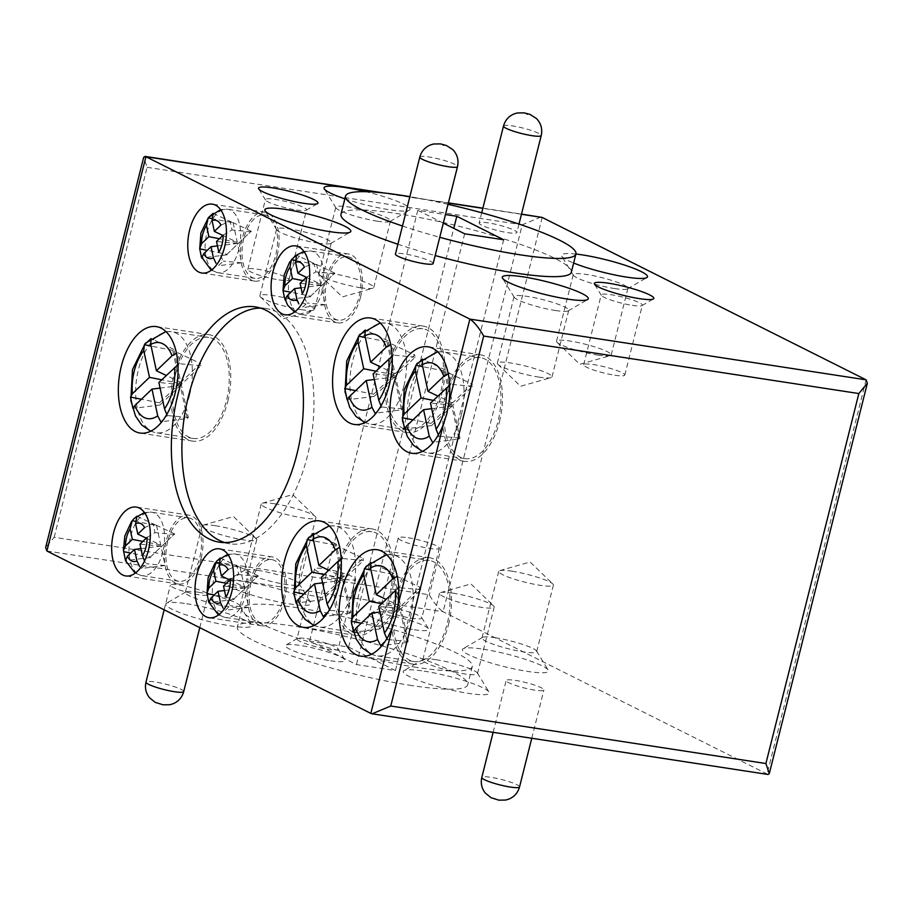 <?xml version="1.0" encoding="UTF-8"?>
<svg xmlns="http://www.w3.org/2000/svg" width="913" height="913" viewBox="0 0 913 913"><rect width="100%" height="100%" fill="white"/><g stroke="black" fill="none" stroke-linecap="round" stroke-linejoin="round"><path stroke-width="0.68" stroke-dasharray="4.57 3.42" d="M224.689 542.573A119.01 64.287 -81.3 0 0 229.893 543.794A119.01 64.287 -81.3 0 0 307.419 455.975A119.01 64.287 -81.3 0 0 265.957 308.514A119.01 64.287 -81.3 0 0 260.616 308.103M458.885 439.073L459.935 438.08L452.882 405.144L472.592 386.29L472.124 384.111L452.414 402.964L445.361 369.948L444.311 370.952L451.376 403.957L431.039 423.415L431.507 425.606L451.844 406.148L458.885 439.073L432.557 442.383L439.187 436.174L438.354 434.873M401.515 409.891L402.565 408.898L395.523 375.962L415.221 357.109L414.753 354.929L395.055 373.771L387.991 340.766L386.952 341.77L394.005 374.775L373.679 394.233L374.147 396.425L394.473 376.966L401.515 409.891L375.038 413.212L381.725 406.981L381.018 405.863M301.039 287.812L321.079 285.301L325.222 304.702L302.157 307.59L307.133 303.036L302.317 293.758M224.484 590.506L244.524 587.995L248.667 607.396L225.191 610.341L230.122 605.696L225.922 597.193M140.91 548.61L160.95 546.1L165.093 565.501L141.424 568.468L146.331 563.778L144.528 561.073M187.291 418.496L188.329 417.492L181.288 384.567L200.986 365.714L200.518 363.522L180.82 382.376L173.767 349.371L172.717 350.364L179.781 383.38L159.444 402.827L159.912 405.018L180.249 385.56L187.291 418.496L160.802 421.817L167.49 415.575L166.782 414.468M217.465 245.917L237.506 243.406L241.648 262.807L218.355 265.729L223.308 261.118L218.823 252.262M175.342 375.095A51.105 27.607 -81.3 0 0 193.157 438.423A51.105 27.607 -81.3 0 0 226.447 400.716A51.105 27.607 -81.3 0 0 208.643 337.388A51.105 27.607 -81.3 0 0 175.342 375.095M167.65 541.546A32.081 17.324 -81.3 0 0 178.834 581.296A32.081 17.324 -81.3 0 0 199.73 557.626A32.081 17.324 -81.3 0 0 188.546 517.876A32.081 17.324 -81.3 0 0 167.65 541.546M243.748 238.613A32.081 17.324 -81.3 0 0 254.921 278.362A32.081 17.324 -81.3 0 0 275.817 254.693A32.081 17.324 -81.3 0 0 264.644 214.943A32.081 17.324 -81.3 0 0 243.748 238.613M327.071 280.382A32.081 17.324 -81.3 0 0 338.244 320.132A32.081 17.324 -81.3 0 0 359.14 296.463A32.081 17.324 -81.3 0 0 347.967 256.713A32.081 17.324 -81.3 0 0 327.071 280.382M250.972 583.316A32.081 17.324 -81.3 0 0 262.145 623.065A32.081 17.324 -81.3 0 0 283.053 599.396A32.081 17.324 -81.3 0 0 271.869 559.646A32.081 17.324 -81.3 0 0 250.972 583.316M389.577 366.501A51.105 27.607 -81.3 0 0 407.381 429.829A51.105 27.607 -81.3 0 0 440.682 392.111A51.105 27.607 -81.3 0 0 422.867 328.783A51.105 27.607 -81.3 0 0 389.577 366.501M338.62 569.392A51.105 27.607 -81.3 0 0 356.424 632.72A51.105 27.607 -81.3 0 0 389.714 595.014A51.105 27.607 -81.3 0 0 371.911 531.686A51.105 27.607 -81.3 0 0 338.62 569.392M396.071 598.198A51.105 27.607 -81.3 0 0 413.886 661.526A51.105 27.607 -81.3 0 0 447.176 623.807A51.105 27.607 -81.3 0 0 429.361 560.479A51.105 27.607 -81.3 0 0 396.071 598.198M447.039 395.306A51.105 27.607 -81.3 0 0 464.843 458.634A51.105 27.607 -81.3 0 0 498.133 420.916A51.105 27.607 -81.3 0 0 480.329 357.588A51.105 27.607 -81.3 0 0 447.039 395.306M360.521 297.159A34.842 18.819 -81.3 0 0 348.378 253.985A34.842 18.819 -81.3 0 0 325.69 279.698A34.842 18.819 -81.3 0 0 337.821 322.86A34.842 18.819 -81.3 0 0 360.521 297.159M391.084 595.698A53.844 29.079 -81.3 0 0 372.321 528.981A53.844 29.079 -81.3 0 0 337.251 568.708A53.844 29.079 -81.3 0 0 356.013 635.425A53.844 29.079 -81.3 0 0 391.084 595.698M442.04 392.795A53.844 29.079 -81.3 0 0 423.29 326.089A53.844 29.079 -81.3 0 0 388.219 365.816A53.844 29.079 -81.3 0 0 406.97 432.522A53.844 29.079 -81.3 0 0 442.04 392.795M448.534 624.492A53.844 29.079 -81.3 0 0 429.783 557.786A53.844 29.079 -81.3 0 0 394.713 597.513A53.844 29.079 -81.3 0 0 413.463 664.219A53.844 29.079 -81.3 0 0 448.534 624.492M227.805 401.4A53.844 29.079 -81.3 0 0 209.054 334.683A53.844 29.079 -81.3 0 0 173.984 374.41A53.844 29.079 -81.3 0 0 192.734 441.127A53.844 29.079 -81.3 0 0 227.805 401.4M201.1 558.322A34.842 18.819 -81.3 0 0 188.968 515.149A34.842 18.819 -81.3 0 0 166.269 540.861A34.842 18.819 -81.3 0 0 178.412 584.023A34.842 18.819 -81.3 0 0 201.1 558.322M277.198 255.389A34.842 18.819 -81.3 0 0 265.055 212.215A34.842 18.819 -81.3 0 0 242.367 237.928A34.842 18.819 -81.3 0 0 254.499 281.09A34.842 18.819 -81.3 0 0 277.198 255.389M284.422 600.092A34.842 18.819 -81.3 0 0 272.291 556.919A34.842 18.819 -81.3 0 0 249.591 582.631A34.842 18.819 -81.3 0 0 261.734 625.793A34.842 18.819 -81.3 0 0 284.422 600.092M499.502 421.601A53.844 29.079 -81.3 0 0 480.74 354.895A53.844 29.079 -81.3 0 0 445.67 394.621A53.844 29.079 -81.3 0 0 464.432 461.327A53.844 29.079 -81.3 0 0 499.502 421.601M433.161 263.537A19.447 2.819 14.1 0 0 423.894 258.653A19.447 2.819 14.1 0 0 404.573 253.928A19.447 2.819 14.1 0 0 395.432 254.065M488.284 222.886A19.447 2.819 14.1 0 0 479.142 223.023A19.447 2.819 14.1 0 0 488.421 227.896A19.447 2.819 14.1 0 0 507.731 232.632A19.447 2.819 14.1 0 0 516.872 232.495A19.447 2.819 14.1 0 0 507.605 227.611A19.447 2.819 14.1 0 0 488.284 222.886M296.554 210.013A21.193 3.07 14.1 0 0 306.186 210.241A21.193 3.07 14.1 0 0 306.517 209.864A21.193 3.07 14.1 0 0 296.417 204.546A21.193 3.07 14.1 0 0 275.361 199.388A21.193 3.07 14.1 0 0 265.398 199.536A21.193 3.07 14.1 0 0 265.512 200.027A21.193 3.07 14.1 0 0 296.554 210.013M632.378 305.353A21.193 3.07 14.1 0 0 642.01 305.581A21.193 3.07 14.1 0 0 642.341 305.204A21.193 3.07 14.1 0 0 632.23 299.886A21.193 3.07 14.1 0 0 611.185 294.728A21.193 3.07 14.1 0 0 601.222 294.876A21.193 3.07 14.1 0 0 601.336 295.367A21.193 3.07 14.1 0 0 632.378 305.353M614.826 375.232A21.193 3.07 14.1 0 0 624.789 375.083A21.193 3.07 14.1 0 0 614.677 369.765A21.193 3.07 14.1 0 0 593.633 364.607A21.193 3.07 14.1 0 0 583.669 364.755A21.193 3.07 14.1 0 0 593.77 370.073A21.193 3.07 14.1 0 0 614.826 375.232M279.001 279.892A21.193 3.07 14.1 0 0 288.964 279.743A21.193 3.07 14.1 0 0 278.864 274.425A21.193 3.07 14.1 0 0 257.808 269.267A21.193 3.07 14.1 0 0 247.845 269.415A21.193 3.07 14.1 0 0 257.957 274.745A21.193 3.07 14.1 0 0 279.001 279.892M534.744 690.125A19.447 2.819 -165.9 0 1 515.434 685.389A19.447 2.819 -165.9 0 1 506.156 680.505A19.447 2.819 -165.9 0 1 515.297 680.379A19.447 2.819 -165.9 0 1 534.619 685.104A19.447 2.819 -165.9 0 1 543.886 689.988A19.447 2.819 -165.9 0 1 534.744 690.125M198.931 594.785A19.447 2.819 -165.9 0 1 179.61 590.049A19.447 2.819 -165.9 0 1 170.343 585.176A19.447 2.819 -165.9 0 1 179.484 585.039A19.447 2.819 -165.9 0 1 198.794 589.764A19.447 2.819 -165.9 0 1 208.073 594.648A19.447 2.819 -165.9 0 1 198.931 594.785M414.297 629.742A30.677 4.439 14.1 0 0 428.551 628.817A30.677 4.439 14.1 0 0 383.631 614.369A30.677 4.439 14.1 0 0 369.697 614.038A30.677 4.439 14.1 0 0 381.999 621.65A30.677 4.439 14.1 0 0 414.297 629.742M390.661 607.647A21.193 3.07 -165.9 0 1 421.703 617.633A21.193 3.07 -165.9 0 1 421.806 618.124A21.193 3.07 -165.9 0 1 411.854 618.272A21.193 3.07 -165.9 0 1 390.798 613.114A21.193 3.07 -165.9 0 1 380.698 607.796A21.193 3.07 -165.9 0 1 381.029 607.419A21.193 3.07 -165.9 0 1 390.661 607.647M330.597 660.784A30.677 4.439 14.1 0 0 344.852 659.859A30.677 4.439 14.1 0 0 299.921 645.411A30.677 4.439 14.1 0 0 285.986 645.08A30.677 4.439 14.1 0 0 298.289 652.692A30.677 4.439 14.1 0 0 330.597 660.784M306.951 638.689A21.193 3.07 -165.9 0 1 337.993 648.675A21.193 3.07 -165.9 0 1 338.107 649.166A21.193 3.07 -165.9 0 1 328.144 649.314A21.193 3.07 -165.9 0 1 307.088 644.156A21.193 3.07 -165.9 0 1 296.987 638.838A21.193 3.07 -165.9 0 1 297.318 638.461A21.193 3.07 -165.9 0 1 306.951 638.689M324.503 568.81A21.193 3.07 -165.9 0 1 345.548 573.969A21.193 3.07 -165.9 0 1 355.659 579.287A21.193 3.07 -165.9 0 1 345.696 579.435A21.193 3.07 -165.9 0 1 324.64 574.277A21.193 3.07 -165.9 0 1 314.54 568.959A21.193 3.07 -165.9 0 1 324.503 568.81M408.214 537.768A21.193 3.07 -165.9 0 1 429.258 542.927A21.193 3.07 -165.9 0 1 439.358 548.245A21.193 3.07 -165.9 0 1 429.407 548.393A21.193 3.07 -165.9 0 1 408.351 543.235A21.193 3.07 -165.9 0 1 398.251 537.917A21.193 3.07 -165.9 0 1 408.214 537.768M318.032 243.109A28.189 4.074 14.1 0 0 330.837 243.417A28.189 4.074 14.1 0 0 331.271 242.915A28.189 4.074 14.1 0 0 317.838 235.839A28.189 4.074 14.1 0 0 289.843 228.98A28.189 4.074 14.1 0 0 276.593 229.174A28.189 4.074 14.1 0 0 276.742 229.836A28.189 4.074 14.1 0 0 318.032 243.109M301.313 309.667A28.189 4.074 14.1 0 0 313.49 310.237A28.189 4.074 14.1 0 0 314.551 309.473A28.189 4.074 14.1 0 0 301.119 302.397A28.189 4.074 14.1 0 0 273.124 295.55A28.189 4.074 14.1 0 0 259.874 295.744A28.189 4.074 14.1 0 0 260.456 296.908A28.189 4.074 14.1 0 0 301.313 309.667M344.863 198.829A44.338 6.414 14.1 0 0 389.189 209.705A44.338 6.414 14.1 0 0 409.332 210.195A44.338 6.414 14.1 0 0 365.782 191.684M377.217 221.163A28.189 4.074 14.1 0 0 390.022 221.471A28.189 4.074 14.1 0 0 390.467 220.969A28.189 4.074 14.1 0 0 377.023 213.893A28.189 4.074 14.1 0 0 349.04 207.034A28.189 4.074 14.1 0 0 335.79 207.228A28.189 4.074 14.1 0 0 335.938 207.879A28.189 4.074 14.1 0 0 377.217 221.163M360.498 287.721A28.189 4.074 14.1 0 0 372.687 288.28A28.189 4.074 14.1 0 0 373.748 287.527A28.189 4.074 14.1 0 0 360.304 280.451A28.189 4.074 14.1 0 0 332.321 273.592A28.189 4.074 14.1 0 0 319.071 273.786A28.189 4.074 14.1 0 0 319.653 274.961A28.189 4.074 14.1 0 0 360.498 287.721M614.677 288.576A28.189 4.074 14.1 0 0 627.482 288.885A28.189 4.074 14.1 0 0 627.927 288.382A28.189 4.074 14.1 0 0 614.483 281.307A28.189 4.074 14.1 0 0 586.5 274.448A28.189 4.074 14.1 0 0 573.25 274.642A28.189 4.074 14.1 0 0 573.398 275.292A28.189 4.074 14.1 0 0 614.677 288.576M597.958 355.134A28.189 4.074 14.1 0 0 610.146 355.693A28.189 4.074 14.1 0 0 611.208 354.94A28.189 4.074 14.1 0 0 597.764 347.864A28.189 4.074 14.1 0 0 569.78 341.006A28.189 4.074 14.1 0 0 556.531 341.211A28.189 4.074 14.1 0 0 557.113 342.375A28.189 4.074 14.1 0 0 597.958 355.134M555.492 310.523A28.189 4.074 14.1 0 0 568.297 310.831A28.189 4.074 14.1 0 0 568.731 310.329A28.189 4.074 14.1 0 0 555.298 303.253A28.189 4.074 14.1 0 0 527.303 296.394A28.189 4.074 14.1 0 0 514.053 296.599A28.189 4.074 14.1 0 0 514.202 297.25A28.189 4.074 14.1 0 0 555.492 310.523M538.773 377.092A28.189 4.074 14.1 0 0 550.95 377.651A28.189 4.074 14.1 0 0 552.011 376.886A28.189 4.074 14.1 0 0 538.579 369.822A28.189 4.074 14.1 0 0 510.584 362.963A28.189 4.074 14.1 0 0 497.334 363.157A28.189 4.074 14.1 0 0 497.916 364.321A28.189 4.074 14.1 0 0 538.773 377.092M186.629 603.733A44.338 6.414 -165.9 0 1 251.554 624.618A44.338 6.414 -165.9 0 1 230.955 625.953A44.338 6.414 -165.9 0 1 184.266 614.255A44.338 6.414 -165.9 0 1 166.474 603.253A44.338 6.414 -165.9 0 1 186.629 603.733M198.589 592.286A28.189 4.074 -165.9 0 1 239.868 605.559A28.189 4.074 -165.9 0 1 240.016 606.209A28.189 4.074 -165.9 0 1 226.778 606.415A28.189 4.074 -165.9 0 1 198.783 599.556A28.189 4.074 -165.9 0 1 185.339 592.48A28.189 4.074 -165.9 0 1 185.784 591.978A28.189 4.074 -165.9 0 1 198.589 592.286M215.308 525.717A28.189 4.074 -165.9 0 1 256.154 538.476A28.189 4.074 -165.9 0 1 256.736 539.651A28.189 4.074 -165.9 0 1 243.497 539.845A28.189 4.074 -165.9 0 1 215.502 532.987A28.189 4.074 -165.9 0 1 202.058 525.922A28.189 4.074 -165.9 0 1 203.131 525.158A28.189 4.074 -165.9 0 1 215.308 525.717M245.814 581.786A44.338 6.414 -165.9 0 1 310.751 602.671A44.338 6.414 -165.9 0 1 290.14 604.007A44.338 6.414 -165.9 0 1 243.451 592.309A44.338 6.414 -165.9 0 1 225.671 581.296A44.338 6.414 -165.9 0 1 245.814 581.786M257.786 570.328A28.189 4.074 -165.9 0 1 299.065 583.612A28.189 4.074 -165.9 0 1 299.213 584.263A28.189 4.074 -165.9 0 1 285.963 584.457A28.189 4.074 -165.9 0 1 257.968 577.598A28.189 4.074 -165.9 0 1 244.536 570.534A28.189 4.074 -165.9 0 1 244.969 570.02A28.189 4.074 -165.9 0 1 257.786 570.328M274.505 503.771A28.189 4.074 -165.9 0 1 315.35 516.53A28.189 4.074 -165.9 0 1 315.932 517.705A28.189 4.074 -165.9 0 1 302.682 517.899A28.189 4.074 -165.9 0 1 274.687 511.04A28.189 4.074 -165.9 0 1 261.255 503.965A28.189 4.074 -165.9 0 1 262.316 503.211A28.189 4.074 -165.9 0 1 274.505 503.771M424.089 671.146A44.338 6.414 -165.9 0 1 489.014 692.031A44.338 6.414 -165.9 0 1 468.415 693.378A44.338 6.414 -165.9 0 1 421.726 681.669A44.338 6.414 -165.9 0 1 403.934 670.667A44.338 6.414 -165.9 0 1 424.089 671.146M436.049 659.7A28.189 4.074 -165.9 0 1 477.328 672.972A28.189 4.074 -165.9 0 1 477.476 673.623A28.189 4.074 -165.9 0 1 464.238 673.828A28.189 4.074 -165.9 0 1 436.243 666.969A28.189 4.074 -165.9 0 1 422.799 659.894A28.189 4.074 -165.9 0 1 423.244 659.391A28.189 4.074 -165.9 0 1 436.049 659.7M452.768 593.13A28.189 4.074 -165.9 0 1 493.613 605.901A28.189 4.074 -165.9 0 1 494.195 607.065A28.189 4.074 -165.9 0 1 480.957 607.259A28.189 4.074 -165.9 0 1 452.962 600.4A28.189 4.074 -165.9 0 1 439.518 593.336A28.189 4.074 -165.9 0 1 440.591 592.571A28.189 4.074 -165.9 0 1 452.768 593.13M483.274 649.2A44.338 6.414 -165.9 0 1 548.211 670.085A44.338 6.414 -165.9 0 1 527.6 671.42A44.338 6.414 -165.9 0 1 480.911 659.722A44.338 6.414 -165.9 0 1 463.131 648.709A44.338 6.414 -165.9 0 1 483.274 649.2M495.245 637.742A28.189 4.074 -165.9 0 1 536.524 651.026A28.189 4.074 -165.9 0 1 536.673 651.677A28.189 4.074 -165.9 0 1 523.423 651.871A28.189 4.074 -165.9 0 1 495.428 645.012A28.189 4.074 -165.9 0 1 481.996 637.947A28.189 4.074 -165.9 0 1 482.429 637.434A28.189 4.074 -165.9 0 1 495.245 637.742M511.965 571.184A28.189 4.074 -165.9 0 1 552.81 583.943A28.189 4.074 -165.9 0 1 553.392 585.119A28.189 4.074 -165.9 0 1 540.142 585.313A28.189 4.074 -165.9 0 1 512.147 578.454A28.189 4.074 -165.9 0 1 498.715 571.378A28.189 4.074 -165.9 0 1 499.776 570.625A28.189 4.074 -165.9 0 1 511.965 571.184M571.344 272.211A118.77 17.187 14.1 0 0 442.132 222.258A118.77 17.187 14.1 0 0 396.79 213.516A118.77 17.187 14.1 0 0 340.971 214.35M397.897 244.25A118.77 17.187 14.1 0 0 435.17 255.537M402.485 226.013A118.77 17.187 14.1 0 0 439.758 237.3M448.043 204.318A118.77 17.187 14.1 0 0 446.708 204.021A118.77 17.187 14.1 0 0 409.857 196.649M416.488 667.346A118.77 17.187 -165.9 0 1 298.54 638.449A118.77 17.187 -165.9 0 1 241.922 608.64A118.77 17.187 -165.9 0 1 297.741 607.818A118.77 17.187 -165.9 0 1 343.083 616.549A118.77 17.187 -165.9 0 1 472.306 666.513A118.77 17.187 -165.9 0 1 451.547 670.929A118.77 17.187 -165.9 0 1 416.488 667.346M411.9 685.572A118.77 17.187 -165.9 0 1 293.963 656.687A118.77 17.187 -165.9 0 1 237.346 626.877A118.77 17.187 -165.9 0 1 293.164 626.056A118.77 17.187 -165.9 0 1 338.506 634.786A118.77 17.187 -165.9 0 1 467.718 684.75A118.77 17.187 -165.9 0 1 446.971 689.167A118.77 17.187 -165.9 0 1 411.9 685.572M46.905 551.018L443.125 611.744L768.038 774.475M348.606 647.055L395.466 670.553L356.458 664.573L309.598 641.086L348.606 647.055L453.772 228.341M575.909 254.054A44.338 6.414 14.1 0 0 561.712 256.233A44.338 6.414 14.1 0 0 573.649 263.047M443.319 223.103L417.8 210.31L445.476 214.544M503.668 239.777L395.466 670.553M464.671 233.796L356.458 664.573M417.8 210.31L309.598 641.086M223.126 235.155L232.028 229.962L230.167 221.243L220.969 225.077M200.986 365.714L180.169 363.796L177.807 352.726L200.518 363.522M147.016 537.426L154.993 532.621L153.247 523.765L144.642 527.554M230.35 579.55L238.818 574.539L237.015 565.752L228.09 569.575M306.448 277.278L315.887 271.88L313.958 263.241L304.417 267.087M415.221 357.109L394.405 355.203L392.042 344.121L414.753 354.929M341.222 559.03L342.135 558.505L339.75 547.229L363.032 558.288L343.322 577.142L328.76 570.214M395.272 590.643L399.426 587.687L397.007 576.354L420.391 587.47L400.693 606.323L393.629 573.307L392.59 574.311L399.643 607.316L379.317 626.775L379.785 628.966L400.111 609.507L407.152 642.444L408.202 641.44L401.161 608.503L420.859 589.65L420.391 587.47M472.592 386.29L451.673 384.373L449.253 373.246L472.124 384.111M452.882 405.144L430.491 403.09M459.935 438.08L439.187 436.174M451.844 406.148L431.689 408.67M431.507 425.606L404.664 428.973M431.039 423.415L412.996 419.832M451.376 403.957L433.321 400.373M444.311 370.952L422.696 366.661M445.361 369.948L422.525 359.094M452.414 402.964L437.852 396.037M420.859 589.65L399.426 587.687M401.161 608.503L378.758 606.449M408.202 641.44L387.26 639.511M407.152 642.444L380.789 645.742M400.111 609.507L379.956 612.03M379.785 628.966L353.582 632.253M379.317 626.775L361.263 623.191M399.643 607.316L381.6 603.733M392.59 574.311L370.963 570.02M393.629 573.307L370.815 562.465M400.693 606.323L386.131 599.396M343.322 577.142L336.269 544.125L335.219 545.129L342.284 578.134L321.947 597.593L322.415 599.784L342.752 580.326L349.793 613.251L350.843 612.258L343.79 579.321L363.5 560.468L363.032 558.288M363.5 560.468L342.135 558.505M343.79 579.321L321.399 577.267M350.843 612.258L329.798 610.318M349.793 613.251L323.259 616.583M342.752 580.326L322.586 582.848M322.415 599.784L296.052 603.082M321.947 597.593L303.903 594.009M342.284 578.134L324.229 574.551M335.219 545.129L313.604 540.838M336.269 544.125L313.604 533.352M395.055 373.771L380.493 366.855M395.523 375.962L373.12 373.908M402.565 408.898L381.725 406.981M394.473 376.966L374.319 379.488M374.147 396.425L347.157 399.803M373.679 394.233L355.625 390.65M394.005 374.775L375.962 371.192M386.952 341.77L365.337 337.479M387.991 340.766L365.303 329.981M306.414 277.324L320.84 284.171L316.674 264.702L296.52 255.126M320.84 284.171L302.956 280.622M310.591 296.189L334.717 273.101L310.591 296.189L290.802 292.251M334.717 273.101L313.958 263.241M334.82 273.626L315.887 271.88M321.079 285.301L300.092 283.372M310.705 296.702L285.061 299.921M325.222 304.702L307.133 303.036M316.674 264.702L295.31 260.456M220.307 557.991L240.119 567.407L218.823 563.173M240.119 567.407L244.285 586.876L229.859 580.017M244.285 586.876L226.401 583.327M234.036 598.882L258.162 575.806L234.036 598.882L214.247 594.956M258.162 575.806L237.015 565.752M258.265 576.32L238.818 574.539M244.524 587.995L223.537 586.066M234.15 599.407L208.849 602.58L208.598 601.872M248.667 607.396L230.122 605.696M136.939 516.187L156.545 525.511L135.295 521.289M156.545 525.511L160.711 544.981L146.285 538.122M160.711 544.981L142.827 541.432M150.474 556.998L174.588 533.911L150.474 556.998L130.673 553.061M174.588 533.911L153.247 523.765M174.703 534.425L154.993 532.621M160.95 546.1L139.963 544.171M150.577 557.512L125.48 560.662M165.093 565.501L146.331 563.778M180.82 382.376L166.257 375.448M181.288 384.567L158.896 382.501M188.329 417.492L167.49 415.575M180.249 385.56L160.083 388.093M159.912 405.018L132.921 408.408M159.444 402.827L141.401 399.243M179.781 383.38L161.727 379.797M172.717 350.364L151.102 346.073M173.767 349.371L151.079 338.586M213.128 213.311L233.1 222.806L211.77 218.572M233.1 222.806L237.266 242.287L222.84 235.428M237.266 242.287L219.382 238.727M227.017 254.293L251.143 231.206L227.017 254.293L207.228 250.356M251.143 231.206L230.167 221.243M251.246 231.731L232.028 229.962M237.506 243.406L216.518 241.477M227.132 254.807L201.67 258.002M241.648 262.807L223.308 261.118M542.174 217.442L443.125 611.744C438.833 608.96 434.223 603.31 429.315 594.797L54.164 537.301L45.65 547.583M54.164 537.301L147.096 167.319L143.706 157.219M540.884 217.054L522.247 224.815L429.315 594.797M461.248 415.267A51.105 27.607 98.7 0 1 427.957 452.974A51.105 27.607 98.7 0 1 410.154 389.646A51.105 27.607 98.7 0 1 443.444 351.939A51.105 27.607 98.7 0 1 461.248 415.267M410.291 618.158A51.105 27.607 98.7 0 1 377.001 655.876A51.105 27.607 98.7 0 1 359.186 592.548A51.105 27.607 98.7 0 1 392.487 554.83A51.105 27.607 98.7 0 1 410.291 618.158M352.829 589.353A51.105 27.607 98.7 0 1 319.539 627.071A51.105 27.607 98.7 0 1 301.735 563.743A51.105 27.607 98.7 0 1 335.025 526.025A51.105 27.607 98.7 0 1 352.829 589.353M403.797 386.461A51.105 27.607 98.7 0 1 370.507 424.168A51.105 27.607 98.7 0 1 352.692 360.84A51.105 27.607 98.7 0 1 385.982 323.134A51.105 27.607 98.7 0 1 403.797 386.461M322.255 290.813A32.081 17.324 98.7 0 1 301.358 314.483A32.081 17.324 98.7 0 1 290.186 274.733A32.081 17.324 98.7 0 1 311.082 251.064A32.081 17.324 98.7 0 1 322.255 290.813M246.168 593.747A32.081 17.324 98.7 0 1 225.271 617.416A32.081 17.324 98.7 0 1 214.087 577.667A32.081 17.324 98.7 0 1 234.983 553.997A32.081 17.324 98.7 0 1 246.168 593.747M162.845 551.977A32.081 17.324 98.7 0 1 141.949 575.647A32.081 17.324 98.7 0 1 130.764 535.897A32.081 17.324 98.7 0 1 151.661 512.227A32.081 17.324 98.7 0 1 162.845 551.977M189.562 395.055A51.105 27.607 98.7 0 1 156.271 432.773A51.105 27.607 98.7 0 1 138.456 369.445A51.105 27.607 98.7 0 1 171.758 331.727A51.105 27.607 98.7 0 1 189.562 395.055M238.932 249.044A32.081 17.324 98.7 0 1 218.036 272.713A32.081 17.324 98.7 0 1 206.863 232.963A32.081 17.324 98.7 0 1 227.759 209.294A32.081 17.324 98.7 0 1 238.932 249.044M419.786 157.116A19.447 2.819 -165.9 0 1 428.927 156.979A19.447 2.819 -165.9 0 1 448.249 161.715A19.447 2.819 -165.9 0 1 457.516 166.6M503.497 126.074A19.447 2.819 -165.9 0 1 512.638 125.937A19.447 2.819 -165.9 0 1 531.948 130.673A19.447 2.819 -165.9 0 1 541.226 135.558M183.718 691.586A19.447 2.819 14.1 0 0 174.451 686.713A19.447 2.819 14.1 0 0 155.13 681.977A19.447 2.819 14.1 0 0 145.989 682.114M161.441 704.3L159.718 703.444L161.441 704.3M519.543 786.926A19.447 2.819 14.1 0 0 510.264 782.053A19.447 2.819 14.1 0 0 490.954 777.317A19.447 2.819 14.1 0 0 481.813 777.454M497.254 799.64L495.542 798.784L497.254 799.64M866.095 379.831L767.057 774.133L370.826 713.407M521.449 214.27L482.829 208.347M448.351 203.074L379.66 192.54M147.096 167.319L522.247 224.815M265.957 308.514L255.412 306.894M464.843 458.634L427.957 452.974L422.365 451.41M413.886 661.526L377.001 655.876L371.397 654.301M356.424 632.72L319.539 627.071L313.935 625.496M407.381 429.829L370.507 424.168L364.903 422.605M338.244 320.132L301.358 314.483L294.579 312.018M283.943 296.36L283.35 293.507M262.145 623.065L225.271 617.416L218.492 614.951M178.834 581.296L141.949 575.647L135.17 573.181M193.157 438.423L156.271 432.773L150.668 431.198M254.921 278.362L218.036 272.713L211.257 270.248M201.145 256.473L200.426 253.791M348.378 253.985L295.686 245.917M372.321 528.981L319.63 520.901M423.29 326.089L370.598 318.009M429.783 557.786L377.092 549.706M209.054 334.683L156.363 326.614M188.968 515.149L136.277 507.08M265.055 212.215L212.364 204.147M272.291 556.919L219.599 548.85M480.74 354.895L428.049 346.814M481.722 212.775L479.142 223.023M306.186 210.241L317.519 203.633M642.01 305.581L653.331 298.973M624.789 375.083L642.341 305.204M288.964 279.743L306.517 209.864M493.134 732.34L506.156 680.505M164.157 609.804L170.343 585.176M421.703 617.633L428.551 628.817M337.993 648.675L344.852 659.859M355.659 579.287L338.107 649.166M439.358 548.245L421.806 618.124M330.837 243.417L350.147 232.142M314.551 309.473L331.271 242.915M260.456 296.908L283.133 318.865L313.49 310.237M390.022 221.471L409.332 210.195M373.748 287.527L390.467 220.969M319.653 274.961L342.329 296.908L372.687 288.28M627.482 288.885L646.792 277.609M611.208 354.94L627.927 288.382M557.113 342.375L579.789 364.321L610.146 355.693M568.297 310.831L587.607 299.555M552.011 376.886L568.731 310.329M497.916 364.321L520.593 386.279L550.95 377.651M239.868 605.559L251.554 624.618M256.736 539.651L240.016 606.209M203.131 525.158L233.488 516.53L256.154 538.476M299.065 583.612L310.751 602.671M315.932 517.705L299.213 584.263M262.316 503.211L292.674 494.584L315.35 516.53M477.328 672.972L489.014 692.031M494.195 607.065L477.476 673.623M440.591 592.571L470.948 583.943L493.613 605.901M536.524 651.026L548.211 670.085M553.392 585.119L536.673 651.677M499.776 570.625L530.133 561.997L552.81 583.943M241.922 608.64L237.346 626.877M472.306 666.513L467.718 684.75M498.715 571.378L481.996 637.947M482.429 637.434L463.131 648.709M439.518 593.336L422.799 659.894M423.244 659.391L403.934 670.667M261.255 503.965L244.536 570.534M244.969 570.02L225.671 581.296M202.058 525.922L185.339 592.48M185.784 591.978L166.474 603.253M497.334 363.157L514.053 296.599M514.202 297.25L502.515 278.191M556.531 341.211L573.25 274.642M573.398 275.292L561.712 256.233M319.071 273.786L335.79 207.228M335.938 207.879L324.252 188.82M259.874 295.744L276.593 229.174M276.742 229.836L265.055 210.766M398.251 537.917L380.698 607.796M314.54 568.959L296.987 638.838M297.318 638.461L285.986 645.08M381.029 607.419L369.697 614.038M199.776 627.653L208.073 594.648M531.765 738.263L543.886 689.988M247.845 269.415L265.398 199.536M583.669 364.755L601.222 294.876M601.336 295.367L594.477 284.183M265.512 200.027L258.653 188.843M518.995 224.062L516.872 232.495M464.432 461.327L411.74 453.259M261.734 625.793L209.043 617.713M254.499 281.09L201.807 273.01M178.412 584.023L125.72 575.943M192.734 441.127L140.043 433.047M413.463 664.219L360.772 656.15M406.97 432.522L354.278 424.454M356.013 635.425L303.321 627.345M337.821 322.86L285.13 314.78M437.635 351.756L443.444 351.939L480.329 357.588M386.667 554.659L392.487 554.83L429.361 560.479M329.216 525.854L335.025 526.025L371.911 531.686M380.173 322.951L385.982 323.134L422.867 328.783M227.782 554.317L234.983 553.997L271.869 559.646M303.869 251.383L311.082 251.064L347.967 256.713M220.558 209.613L227.759 209.294L264.644 214.943M144.459 512.547L151.661 512.227L188.546 517.876M165.938 331.556L171.758 331.727L208.643 337.388M134.473 518.185L133.743 518.915M216.838 560.924L216.29 561.518M229.893 543.794L219.36 542.174M383.243 192.894L448.397 202.88M482.874 208.164L521.494 214.087"/><path stroke-width="1.37" d="M296.873 454.354A119.01 64.287 -81.3 0 0 255.412 306.894A119.01 64.287 -81.3 0 0 177.887 394.713A119.01 64.287 -81.3 0 0 219.36 542.174A119.01 64.287 -81.3 0 0 296.873 454.354M260.616 308.103A119.01 64.287 -81.3 0 0 188.432 396.322A119.01 64.287 -81.3 0 0 224.689 542.573M438.354 434.873L436.083 429.224L430.491 403.09L448.876 385.959M449.253 373.246L443.798 376.202L427.98 391.346L422.297 364.755L422.525 359.094L415.849 365.303L415.324 371.032L421.076 397.942L404.117 414.182L402.211 417.686L404.664 428.973L406.673 425.88L423.586 409.686L429.247 436.152L432.557 442.383M387.26 639.511L384.441 633.029L378.758 606.449L395.272 590.643A38.437 20.759 -81.3 0 1 393.423 613.365A38.437 20.759 -81.3 0 1 384.441 633.029M397.007 576.354L392.761 578.899L376.247 594.705L370.564 568.126L370.815 562.465L364.355 568.708L363.682 574.813L369.354 601.302L353.126 616.823L351.22 621.194L353.582 632.253L355.636 628.578L371.865 613.045L377.526 639.545L380.789 645.742L384.133 642.33M329.798 610.318L327.128 604.041L321.399 577.267L337.787 561.575L342.135 558.505M339.75 547.229L335.231 549.877L318.888 565.524L313.262 539.218L313.604 533.352L307.133 539.549L306.357 545.826L311.984 572.12L295.641 587.755L293.724 591.989L296.052 603.082L298.106 599.556L314.494 583.864L320.223 610.649L323.259 616.583L326.968 612.863M381.018 405.863L378.758 400.236L373.12 373.908L391.278 356.972M390.718 344.555L386.256 347.18L370.61 362.164L364.995 335.87L365.303 329.981L358.615 336.144L357.999 342.055L363.716 368.761L346.632 385.115L344.737 388.481L347.157 399.803L349.143 396.858L366.227 380.504L371.945 407.244L375.038 413.212M295.584 262.293A19.413 10.488 -81.3 0 1 304.417 267.087L297.935 273.295L295.584 262.293L296.52 255.126L291.452 259.691L290.003 267.064L292.457 278.545L284.913 285.746L283.007 290.711L285.061 299.921L287.196 295.709L294.614 288.611L296.93 299.487L298.813 303.892M303.869 251.383L295.219 255.834L289.558 262.293L284.228 274.824L283.007 290.711L290.802 292.251M219.109 565.375A19.413 10.488 -81.3 0 1 228.09 569.575L221.38 576L219.109 565.375L220.307 557.991L216.29 561.518L213.596 570.454L215.902 581.239L208.815 588.018L206.989 593.518L208.849 602.58L210.869 598.186L218.059 591.316L220.467 602.614L223.069 608.058M208.598 601.872L218.492 614.951M218.823 563.173L215.08 562.967L208.141 577.758L206.989 593.518L214.247 594.956M144.528 561.073L142.428 555.697L139.963 544.171L147.016 537.426A19.413 10.488 -81.3 0 1 145.966 547.184A19.413 10.488 -81.3 0 1 142.428 555.697M135.581 523.697A19.413 10.488 -81.3 0 1 144.642 527.554L137.806 534.105L135.581 523.697L136.939 516.187L133.743 518.915L132.248 520.684L130.103 528.947L132.328 539.343L125.492 545.883L123.449 550.334L125.48 560.662L127.432 556.165L134.485 549.421L136.95 560.936L139.563 566.425M125.48 560.662L135.17 573.181M166.782 414.468L164.523 408.83L158.896 382.501L177.042 365.565M176.483 353.16L172.032 355.785L156.385 370.758L150.759 344.463L151.079 338.586L144.38 344.737L143.775 350.66L149.481 377.354L132.396 393.708L130.513 397.087L132.921 408.408L134.907 405.452L151.992 389.109L157.709 415.849L160.802 421.817M212.056 220.604A19.413 10.488 -81.3 0 1 220.969 225.077L214.361 231.4L212.056 220.604L213.128 213.311L208.187 217.853L206.509 225.534L208.883 236.65L201.59 243.623L199.719 248.872L201.67 258.002L203.747 253.7L211.04 246.715L213.414 257.831L215.982 263.218M220.558 209.613L208.484 217.488L200.906 233.055L199.719 248.872L207.228 250.356M307.829 289.079A34.842 18.819 -81.3 0 0 295.686 245.917A34.842 18.819 -81.3 0 0 272.998 271.618A34.842 18.819 -81.3 0 0 285.13 314.78A34.842 18.819 -81.3 0 0 307.829 289.079M338.392 587.618A53.844 29.079 -81.3 0 0 319.63 520.901A53.844 29.079 -81.3 0 0 284.559 560.628A53.844 29.079 -81.3 0 0 303.321 627.345A53.844 29.079 -81.3 0 0 338.392 587.618M389.349 384.727A53.844 29.079 -81.3 0 0 370.598 318.009A53.844 29.079 -81.3 0 0 335.528 357.736A53.844 29.079 -81.3 0 0 354.278 424.454A53.844 29.079 -81.3 0 0 389.349 384.727M397.954 605.422A53.844 29.079 -81.3 0 0 377.092 549.706A53.844 29.079 -81.3 0 0 342.021 589.433A53.844 29.079 -81.3 0 0 360.772 656.15A53.844 29.079 -81.3 0 0 392.579 626.832L395.888 616.423L397.954 605.422L443.535 423.94L446.856 413.532L448.911 402.53A53.844 29.079 -81.3 0 0 428.049 346.814A53.844 29.079 -81.3 0 0 392.978 386.541A53.844 29.079 -81.3 0 0 411.74 453.259A53.844 29.079 -81.3 0 0 443.535 423.94M175.113 393.32A53.844 29.079 -81.3 0 0 156.363 326.614A53.844 29.079 -81.3 0 0 121.292 366.341A53.844 29.079 -81.3 0 0 140.043 433.047A53.844 29.079 -81.3 0 0 175.113 393.32M148.408 550.242A34.842 18.819 -81.3 0 0 136.277 507.08A34.842 18.819 -81.3 0 0 113.577 532.781A34.842 18.819 -81.3 0 0 125.72 575.943A34.842 18.819 -81.3 0 0 148.408 550.242M224.507 247.309A34.842 18.819 -81.3 0 0 212.364 204.147A34.842 18.819 -81.3 0 0 189.676 229.848A34.842 18.819 -81.3 0 0 201.807 273.01A34.842 18.819 -81.3 0 0 224.507 247.309M231.731 592.012A34.842 18.819 -81.3 0 0 219.599 548.85A34.842 18.819 -81.3 0 0 196.9 574.551A34.842 18.819 -81.3 0 0 209.043 617.713A34.842 18.819 -81.3 0 0 231.731 592.012M395.432 254.065A19.447 2.819 14.1 0 0 404.71 258.938A19.447 2.819 14.1 0 0 424.02 263.674A19.447 2.819 14.1 0 0 433.161 263.537L457.516 166.6A19.447 2.819 -165.9 0 1 448.374 166.737A19.447 2.819 -165.9 0 1 429.064 162A19.447 2.819 -165.9 0 1 419.786 157.116L395.432 254.065M272.907 187.918A30.677 4.439 -165.9 0 1 305.216 196.021A30.677 4.439 -165.9 0 1 317.519 203.633A30.677 4.439 -165.9 0 1 303.584 203.291A30.677 4.439 -165.9 0 1 258.653 188.843A30.677 4.439 -165.9 0 1 272.907 187.918M608.731 283.258A30.677 4.439 -165.9 0 1 641.029 291.361A30.677 4.439 -165.9 0 1 653.331 298.973A30.677 4.439 -165.9 0 1 639.397 298.631A30.677 4.439 -165.9 0 1 594.477 284.183A30.677 4.439 -165.9 0 1 608.731 283.258M329.992 231.662A44.338 6.414 14.1 0 0 350.147 232.142A44.338 6.414 14.1 0 0 332.355 221.14A44.338 6.414 14.1 0 0 285.666 209.431A44.338 6.414 14.1 0 0 265.055 210.766A44.338 6.414 14.1 0 0 329.992 231.662M365.782 191.684A44.338 6.414 14.1 0 0 344.852 187.485A44.338 6.414 14.1 0 0 324.252 188.82A44.338 6.414 14.1 0 0 344.863 198.829M573.649 263.047A44.338 6.414 14.1 0 0 626.649 277.118A44.338 6.414 14.1 0 0 646.792 277.609A44.338 6.414 14.1 0 0 629 266.596A44.338 6.414 14.1 0 0 582.311 254.898A44.338 6.414 14.1 0 0 575.909 254.054M567.452 299.076A44.338 6.414 14.1 0 0 587.607 299.555A44.338 6.414 14.1 0 0 569.815 288.554A44.338 6.414 14.1 0 0 523.126 276.844A44.338 6.414 14.1 0 0 502.515 278.191A44.338 6.414 14.1 0 0 567.452 299.076M409.857 196.649A118.77 17.187 14.1 0 0 401.366 195.279A118.77 17.187 14.1 0 0 345.548 196.112L340.971 214.35A118.77 17.187 14.1 0 0 397.897 244.25M435.17 255.537A118.77 17.187 14.1 0 0 515.525 273.044A118.77 17.187 14.1 0 0 550.596 276.628A118.77 17.187 14.1 0 0 571.344 272.211L575.92 253.974A118.77 17.187 14.1 0 0 448.043 204.318M345.548 196.112A118.77 17.187 14.1 0 0 402.485 226.013M439.758 237.3A118.77 17.187 14.1 0 0 520.102 254.807A118.77 17.187 14.1 0 0 555.172 258.39A118.77 17.187 14.1 0 0 575.92 253.974M866.095 379.831L867.35 383.266L858.836 393.549L483.685 336.052L390.753 706.034L372.116 713.795L370.826 713.407L46.905 551.018L45.65 547.583L143.706 157.219L145.943 156.728L469.875 319.105L866.095 379.831L542.174 217.442L521.494 214.087M445.476 214.544L456.808 216.29L503.668 239.777L464.671 233.796L443.319 223.103M223.537 586.066L230.35 579.55A19.413 10.488 -81.3 0 1 229.289 588.953A19.413 10.488 -81.3 0 1 225.922 597.193L223.537 586.066M300.092 283.372L306.448 277.278A19.413 10.488 -81.3 0 1 305.387 286.02A19.413 10.488 -81.3 0 1 302.317 293.758L300.092 283.372M216.518 241.477L223.126 235.155A19.413 10.488 -81.3 0 1 222.064 244.25A19.413 10.488 -81.3 0 1 218.823 252.262L216.518 241.477M456.808 216.29L453.772 228.341M135.295 521.289L132.248 520.684L131.54 521.483L124.819 535.988L123.438 550.334M431.689 408.67L423.586 409.686M412.996 419.832L402.211 417.686M433.321 400.373L421.076 397.942M422.696 366.661L415.849 365.303M437.852 396.037L427.98 391.346M379.956 612.03L371.865 613.045M361.263 623.191L351.22 621.194M381.6 603.733L369.354 601.302M370.963 570.02L364.355 568.708M386.131 599.396L376.247 594.705M328.76 570.214L318.888 565.524M322.586 582.848L314.494 583.864M303.903 594.009L293.724 591.989M324.229 574.551L311.984 572.12M313.604 540.838L307.133 539.549M380.493 366.855L370.61 362.164M374.319 379.488L366.227 380.504M355.625 390.65L344.737 388.481M375.962 371.192L363.716 368.761M365.337 337.479L358.615 336.144M306.414 277.324L297.935 273.295M302.956 280.622L292.457 278.545M301.039 287.812L294.614 288.611M295.31 260.456L291.452 259.691M229.859 580.017L221.38 576M226.401 583.327L215.902 581.239M224.484 590.506L218.059 591.316M146.285 538.122L137.806 534.105M142.827 541.432L132.328 539.343M130.673 553.061L123.734 551.68M140.91 548.61L134.485 549.421M166.257 375.448L156.385 370.758M160.083 388.093L151.992 389.109M141.401 399.243L130.513 397.087M161.727 379.797L149.481 377.354M151.102 346.073L144.38 344.737M211.77 218.572L208.187 217.853M222.84 235.428L214.361 231.4M219.382 238.727L208.883 236.65M217.465 245.917L211.04 246.715M483.685 336.052C478.777 327.539 474.167 321.89 469.875 319.105L448.911 402.53M372.116 713.795L768.038 774.475L769.294 773.631L765.904 763.53L858.836 393.549M436.083 429.224A38.437 20.759 -81.3 0 0 444.38 410.473A38.437 20.759 -81.3 0 0 446.263 387.991M406.673 425.88A38.437 20.759 -81.3 0 0 429.247 436.152M415.324 371.032A38.437 20.759 -81.3 0 0 405.943 391.209A38.437 20.759 -81.3 0 0 404.117 414.182M355.636 628.578A38.437 20.759 -81.3 0 0 377.526 639.545M363.682 574.813A38.437 20.759 -81.3 0 0 354.986 594.101A38.437 20.759 -81.3 0 0 353.126 616.823M327.128 604.041A38.437 20.759 -81.3 0 0 335.961 584.571A38.437 20.759 -81.3 0 0 337.787 561.575M298.106 599.556A38.437 20.759 -81.3 0 0 320.223 610.649M306.357 545.826A38.437 20.759 -81.3 0 0 297.524 565.295A38.437 20.759 -81.3 0 0 295.641 587.755M378.758 400.236A38.437 20.759 -81.3 0 0 386.918 381.668A38.437 20.759 -81.3 0 0 388.778 358.923M349.143 396.858A38.437 20.759 -81.3 0 0 371.945 407.244M357.999 342.055A38.437 20.759 -81.3 0 0 348.492 362.404A38.437 20.759 -81.3 0 0 346.632 385.115M287.196 295.709A19.413 10.488 -81.3 0 0 296.93 299.487M290.003 267.064A19.413 10.488 -81.3 0 0 285.974 276.297A19.413 10.488 -81.3 0 0 284.913 285.746M210.869 598.186A19.413 10.488 -81.3 0 0 220.467 602.614M213.596 570.454A19.413 10.488 -81.3 0 0 209.887 579.23A19.413 10.488 -81.3 0 0 208.815 588.018M127.432 556.165A19.413 10.488 -81.3 0 0 136.95 560.936M130.103 528.947A19.413 10.488 -81.3 0 0 126.565 537.46A19.413 10.488 -81.3 0 0 125.492 545.883M164.523 408.83A38.437 20.759 -81.3 0 0 172.694 390.273A38.437 20.759 -81.3 0 0 174.543 367.528M134.907 405.452A38.437 20.759 -81.3 0 0 157.709 415.849M143.775 350.66A38.437 20.759 -81.3 0 0 134.257 371.009A38.437 20.759 -81.3 0 0 132.396 393.708M203.747 253.7A19.413 10.488 -81.3 0 0 213.414 257.831M206.509 225.534A19.413 10.488 -81.3 0 0 202.652 234.527A19.413 10.488 -81.3 0 0 201.59 243.623M442.063 144.402L443.786 145.27L442.063 144.402M525.774 113.36L527.497 114.228L525.774 113.36M503.497 126.074C505.094 120.379 508.552 116.362 513.882 113.999L517.26 112.961L524.188 112.858L529.985 114.399L536.33 118.428C540.975 123.164 542.607 128.87 541.226 135.558A19.447 2.819 -165.9 0 1 532.085 135.683A19.447 2.819 -165.9 0 1 512.764 130.958A19.447 2.819 -165.9 0 1 503.497 126.074L481.722 212.775M183.718 691.586C182.109 697.315 178.617 701.355 173.253 703.695L169.886 704.722L163.028 704.813L155.267 702.382L149.492 697.726C145.875 693.127 144.699 687.923 145.989 682.114A19.447 2.819 14.1 0 0 155.267 686.998A19.447 2.819 14.1 0 0 174.577 691.723A19.447 2.819 14.1 0 0 183.718 691.586L199.776 627.653M519.543 786.926C517.933 792.655 514.441 796.695 509.066 799.035L505.711 800.05L498.84 800.153L491.08 797.722L485.317 793.066C481.687 788.467 480.523 783.263 481.813 777.454A19.447 2.819 14.1 0 0 491.08 782.338A19.447 2.819 14.1 0 0 510.401 787.063A19.447 2.819 14.1 0 0 519.543 786.926L531.765 738.263M390.753 706.034L765.904 763.53M542.174 217.442L521.449 214.27M482.829 208.347L448.351 203.074M379.66 192.54L145.943 156.728L46.905 551.018M370.826 713.407L392.579 626.832M443.798 376.202A38.437 20.759 -81.3 0 0 422.297 364.755M392.761 578.899A38.437 20.759 -81.3 0 0 370.564 568.126M335.231 549.877A38.437 20.759 -81.3 0 0 313.262 539.218M386.256 347.18A38.437 20.759 -81.3 0 0 364.995 335.87M172.032 355.785A38.437 20.759 -81.3 0 0 150.759 344.463M422.365 451.41L413.441 445.247L407.209 436.266L402.507 420.699L404.197 389.737L417.036 363.454L437.635 351.756M371.397 654.301L362.472 648.139L356.253 639.157L351.539 623.59L353.24 592.628L366.067 566.345L386.667 554.659M313.935 625.496L305.01 619.334L298.791 610.352L294.077 594.785L295.778 563.823L308.605 537.54L329.216 525.854M364.903 422.605L355.979 416.442L349.759 407.46L345.046 391.894L346.746 360.932L359.574 334.649L380.173 322.951M294.579 312.018L287.652 305.17L283.943 296.36M150.668 431.198L141.743 425.036L135.523 416.054L130.81 400.499L132.511 369.537L145.338 343.242L165.938 331.556M211.257 270.248L201.145 256.473M457.516 166.6C458.897 159.912 457.265 154.206 452.62 149.47L446.274 145.441L440.477 143.9L433.549 144.003L430.183 145.041C424.853 147.404 421.384 151.421 419.786 157.116M481.813 777.454L493.134 732.34M145.989 682.114L164.157 609.804M541.226 135.558L518.995 224.062M144.459 512.547L134.473 518.185M227.782 554.317L216.838 560.924M769.294 773.631L867.35 383.266M144.962 156.385L383.243 192.894M448.397 202.88L482.874 208.164"/></g></svg>
